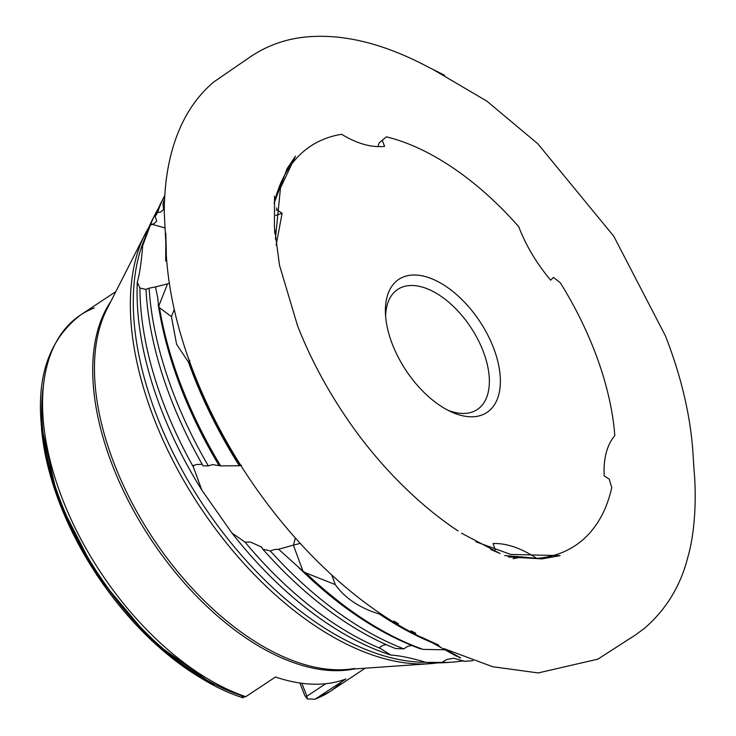 <?xml version="1.0" encoding="UTF-8"?>
<svg xmlns="http://www.w3.org/2000/svg" width="736" height="736" viewBox="0 0 736 736"><rect width="100%" height="100%" fill="white"/><g stroke="black" fill="none" stroke-linecap="round" stroke-linejoin="round"><path stroke-width="1.1" d="M495.162 549.801L493.083 543.518C506.589 543.122 521.134 548.081 536.728 558.394A239.577 132.931 56.5 0 0 611.763 487.6L609.215 479.154L604.173 475.842C603.336 458.5 606.887 445.087 614.818 435.583A239.577 132.931 56.5 0 0 594.219 350.115A239.577 132.931 56.5 0 0 560.326 282.79L553.5 277.389L550.73 280.204C536.811 263.755 526.139 245.907 518.705 226.67A239.577 132.931 56.5 0 0 386.372 136.832L379.187 142.904L377.89 146.639M382.168 140.134L384.597 146.354C371.533 147.761 357.199 143.741 341.596 134.292A239.577 132.931 56.5 0 0 274.657 201.452M153.898 216.89A278.328 154.44 56.5 0 0 152.324 219.862A278.328 154.44 56.5 0 0 142.674 245.612C141.524 261.252 139.73 273.452 137.301 282.228A278.328 154.44 56.5 0 0 201.876 490.185L231.914 533.002A278.328 154.44 56.5 0 0 390.834 655.058C399.639 655.564 411.387 658.002 426.08 662.382A278.328 154.44 56.5 0 0 433.927 662.832A278.328 154.44 56.5 0 0 445.538 662.602A278.328 154.44 56.5 0 0 448.886 662.326M163.107 198.766A288.834 160.273 56.5 0 0 161.543 201.747A288.834 160.273 56.5 0 0 155.222 216.485L156.648 221.15L154.21 223.45L150.365 225.152L142.674 245.612M426.08 662.382L441.876 662.4L446.734 659.539L453.615 658.205L464.296 661.296A288.834 160.273 56.5 0 0 465.814 661.195A288.834 160.273 56.5 0 0 466.596 661.14M231.914 533.002L245.033 542.119L250.544 542.082L261.492 547.023L262.853 549.231L270.259 550.896L274.694 549.488L278.65 549.277L303.002 571.246L305.753 572.884L335.294 584.596C344.963 598.221 359.665 608.037 379.408 614.045A312.883 173.613 56.5 0 0 431.912 642.565M411.636 645.463L407.689 646.328L403.852 648.848L395.6 648.563A288.834 160.273 56.5 0 1 262.853 549.231M386.188 644.607L382.895 645.389L379.758 647.248L380.162 648.342L390.834 655.058M149.095 288.181L155.471 286.902L157.624 297.197L158.663 306.397L159.464 307.712L171.433 316.646L176.594 344.292L188.434 362.075A312.883 173.613 56.5 0 0 239.338 465.768L220.644 465.888L212.529 464.637L208.325 465.87L203.09 465.842A288.834 160.273 56.5 0 1 146.004 289.349L149.095 288.181A292.339 162.214 56.5 0 0 208.325 465.87M202.216 464.315L196.843 464.499L193.54 465.419L193.421 467.102L201.876 490.185M137.301 282.228L139.941 288.034L146.004 289.423M164.478 201.314L162.969 203.725L163.585 209.429L161.018 211.885L157.513 212.64L155.222 216.485M470.525 416.788A79.819 44.289 56.5 0 0 493.304 347.309A79.819 44.289 56.5 0 0 415.251 275.016A79.819 44.289 56.5 0 0 385.416 312.625A79.819 44.289 56.5 0 0 451.094 411.801A79.819 44.289 56.5 0 0 470.525 416.788M447.902 410.228A72.036 39.974 56.5 0 0 462.429 413.448A72.036 39.974 56.5 0 0 477.259 409.538A72.036 39.974 56.5 0 0 477.59 338.891A72.036 39.974 56.5 0 0 412.546 285.504A72.036 39.974 56.5 0 0 397.716 289.423A72.036 39.974 56.5 0 0 385.618 316.176M407.238 372.25A72.036 39.974 56.5 0 0 404.717 368.442M316.204 698.639A225.842 125.313 56.5 0 0 329.912 691.592L315.091 699.2L345.911 678.96A225.842 125.313 -123.5 0 1 313.122 684.186A225.842 125.313 -123.5 0 1 275.494 677L245.787 696.679L242.99 697.176L241.242 695.492A219.65 121.872 56.5 0 1 43.406 385.977M275.752 215.455L282.136 213.274L277.095 209.88L276.524 207.902M282.136 213.274L276.138 245.07M189.943 360.355L188.434 362.075M241.5 465.318L239.338 465.768M158.663 306.397L167.514 283.912L169.317 283.296M174.257 309.46L171.433 316.646M277.095 209.88L276.258 210.165M164.597 198.683A300.536 166.759 56.5 0 0 162.969 203.725L164.606 198.518M164.662 227.875L151.524 224.149M164.781 195.371A292.339 162.214 56.5 0 0 164.606 195.702A292.339 162.214 56.5 0 0 157.513 212.64M158.212 304.52C166.557 357.678 186.797 411.286 218.923 465.345L218.859 465.198A297.307 164.965 56.5 0 1 158.636 306.314M139.941 288.034A281.833 156.382 56.5 0 0 193.421 467.102M393.907 621.074A313.021 173.687 56.5 0 0 398.452 623.788M410.955 630.752A313.021 173.687 56.5 0 0 415.748 633.218M380.236 613.474L379.408 614.045M446.568 649.833L423.126 649.391L419.29 648.168M303.002 571.246L293.379 545.118L300.233 543.407M331.743 574.982L335.294 584.596M245.033 542.119A281.833 156.382 56.5 0 0 380.162 648.342M513.047 558.661L522.486 556.986L536.728 558.394M270.259 550.896A292.339 162.214 56.5 0 0 403.852 648.848M441.876 662.4A281.833 156.382 56.5 0 0 452.29 662.133A281.833 156.382 56.5 0 0 463.542 660.772M464.296 661.296L472.935 660.698M242.99 697.176L243.156 697.802C164.938 673.78 77.519 571.633 50.738 474.38C30.286 399.372 40.213 346.242 80.518 315.008A225.842 125.313 56.5 0 0 67.62 511.621A225.842 125.313 56.5 0 0 245.787 696.679M158.599 207.975A281.833 156.382 56.5 0 0 155.397 213.826A281.833 156.382 56.5 0 0 150.365 225.152M315.091 699.2L307.289 698.961L306.866 696.228L325.763 683.716M299.874 682.999L304.695 695.373L307.289 698.961M301.815 683.275L306.866 696.228M295.338 537.988A97.345 48.484 76 0 1 293.379 545.118L278.65 549.277M167.514 283.912L155.471 286.902M107.309 308.421A226.495 125.681 56.5 0 0 106.867 309.267A226.495 125.681 56.5 0 0 148.654 531.604A226.495 125.681 56.5 0 0 336.012 669.76A226.495 125.681 56.5 0 0 345.478 669.576A226.495 125.681 56.5 0 0 346.435 669.502A226.495 125.681 56.5 0 0 354.734 668.435M300.316 569.048A297.307 164.965 56.5 0 0 418.655 647.763M110.768 301.594A225.842 125.313 56.5 0 0 141.827 524.924A225.842 125.313 56.5 0 0 333.574 670.643A225.842 125.313 56.5 0 0 354.071 668.978M94.236 307.961A225.842 125.313 56.5 0 0 80.518 315.008L115.846 291.612M148.92 227.203A270.14 149.896 56.5 0 0 145.158 233.974A270.14 149.896 56.5 0 0 145.02 234.241A270.14 149.896 56.5 0 0 195.123 499.358A270.14 149.896 56.5 0 0 418.453 663.927A270.14 149.896 56.5 0 0 429.447 663.725A270.14 149.896 56.5 0 0 429.741 663.706A270.14 149.896 56.5 0 0 437.451 662.888M144.514 239.209A270.673 150.19 56.5 0 0 201.83 502.955A270.673 150.19 56.5 0 0 421.958 662.207A270.673 150.19 56.5 0 0 425.767 662.253M188.812 361.836A313.021 173.687 56.5 0 0 239.826 465.695M159.464 307.712A300.536 166.759 56.5 0 0 220.644 465.888M379.896 613.888A313.021 173.687 56.5 0 0 424.387 638.903M432.915 642.979A312.883 173.613 56.5 0 0 434.323 643.549M305.753 572.884A300.536 166.759 56.5 0 0 423.126 649.391M41.428 427.46A217.764 120.833 56.5 0 0 211.112 683.698M365.24 668.196L329.912 691.592A225.842 125.313 56.5 0 0 341.752 681.711M274.096 203.32L287.114 168.572L295.522 156.133L280.48 187.919L275.393 239.025M274.859 233.662L274.546 229.706M274.546 196.07L274.427 227.111L279.505 265.218L297.51 325.634C308.78 354.467 323.288 382.49 341.044 409.722C368.221 451.849 407.514 496.147 453.413 527.822L458.105 530.969M460.552 657.828L443.974 648.609L492.642 666.724L538.218 672.934L597.871 659.143L631.966 637.192C631.856 636.925 629.694 639.51 645.021 627.845C666.448 609.095 680.726 585.497 687.875 557.051C695.814 529.626 696.33 493.23 693.956 468.933L692.99 453.339C690.57 416.061 681.398 376.933 665.473 335.956L613.75 236.201L537.804 143.778L486.993 101.218L433.992 70.049L444.581 75.256L428.03 66.967C384.643 43.93 344.687 33.874 308.182 36.8C286.313 38.53 266.506 45.577 248.74 57.951L213.698 82.018C199.484 94.088 188.324 109.287 180.228 127.632C169.639 151.607 164.321 179.823 164.257 212.253L166.345 253.221L165.784 233.1L165.802 244.766C165.848 244.076 165.434 280.112 165.922 247.324C167.458 287.15 176.787 329.093 193.918 373.152C207.644 408.25 225.382 442.272 247.13 475.208C267.518 505.972 290.205 533.94 315.183 559.093C350.667 594.679 387.458 621.442 425.564 639.372C409.888 633.07 428.453 640.67 428.472 640.725L438.601 645.058L420.293 636.686L440.11 646.668L426.843 639.731L456.752 656.328M157.624 297.197L157.679 297.675M466.523 661.149L466.035 661.186M460.074 657.864L459.154 657.358M459.595 657.91L458.832 657.478M106.867 309.267L145.158 233.974M145.02 234.241L148.957 227.111M161.543 201.747L164.606 195.702M298.788 567.594C338.634 606.731 379.334 633.862 420.891 648.986M445.538 662.602L452.29 662.133M465.814 661.195L469.191 660.965M213.762 685.124L151.607 640.568L96.775 575.11L57.905 499.082L41.142 424.47M152.324 219.862L155.397 213.826M429.447 663.725L437.543 662.888M345.478 669.576L429.741 663.706M461.518 533.186L500.057 553.5L490.636 549.442M475.925 541.816L510.683 554.41L560.105 555.634L542 558.882L508.291 556.95M504.666 555.56L522.486 556.986"/></g></svg>
